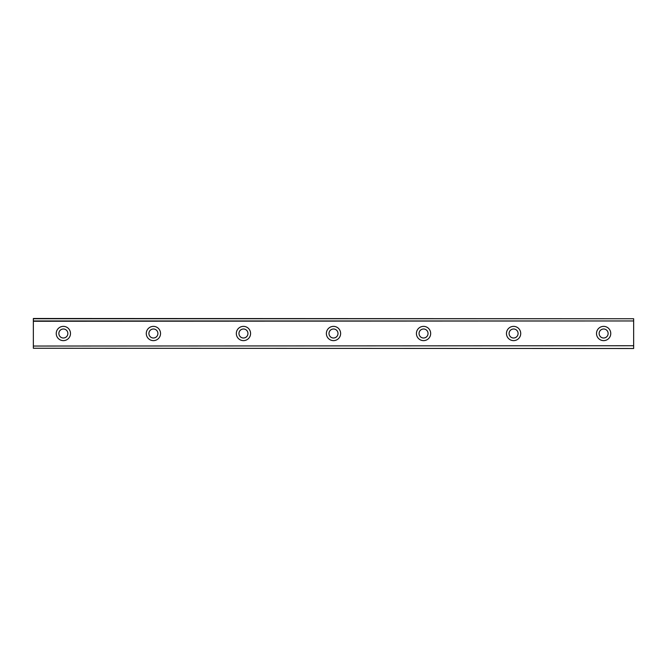 <?xml version="1.0" encoding="UTF-8"?>
<svg xmlns="http://www.w3.org/2000/svg" width="667" height="667" viewBox="0 0 667 667"><rect width="100%" height="100%" fill="white"/><g stroke="black" fill="none" stroke-linecap="round" stroke-linejoin="round"><path stroke-width="1" d="M63.365 338.002A4.502 4.502 0 0 1 58.863 333.5A4.502 4.502 0 0 1 63.365 328.998A4.502 4.502 0 0 1 67.867 333.5A4.502 4.502 0 0 1 63.365 338.002M603.635 338.002A4.502 4.502 0 0 1 599.133 333.5A4.502 4.502 0 0 1 603.635 328.998A4.502 4.502 0 0 1 608.137 333.5A4.502 4.502 0 0 1 603.635 338.002M513.59 338.002A4.502 4.502 0 0 1 509.088 333.5A4.502 4.502 0 0 1 513.59 328.998A4.502 4.502 0 0 1 518.092 333.5A4.502 4.502 0 0 1 513.59 338.002M423.545 338.002A4.502 4.502 0 0 1 419.043 333.5A4.502 4.502 0 0 1 423.545 328.998A4.502 4.502 0 0 1 428.047 333.5A4.502 4.502 0 0 1 423.545 338.002M333.5 338.002A4.502 4.502 0 0 1 328.998 333.5A4.502 4.502 0 0 1 333.5 328.998A4.502 4.502 0 0 1 338.002 333.5A4.502 4.502 0 0 1 333.5 338.002M243.455 338.002A4.502 4.502 0 0 1 238.953 333.5A4.502 4.502 0 0 1 243.455 328.998A4.502 4.502 0 0 1 247.957 333.5A4.502 4.502 0 0 1 243.455 338.002M153.41 338.002A4.502 4.502 0 0 1 148.908 333.5A4.502 4.502 0 0 1 153.41 328.998A4.502 4.502 0 0 1 157.912 333.5A4.502 4.502 0 0 1 153.41 338.002M63.365 326.371A7.129 7.129 0 0 0 56.236 333.5A7.129 7.129 0 0 0 63.365 340.629A7.129 7.129 0 0 0 70.494 333.5A7.129 7.129 0 0 0 63.365 326.371M603.635 326.371A7.129 7.129 0 0 0 596.506 333.5A7.129 7.129 0 0 0 603.635 340.629A7.129 7.129 0 0 0 610.764 333.5A7.129 7.129 0 0 0 603.635 326.371M513.59 326.371A7.129 7.129 0 0 0 506.461 333.5A7.129 7.129 0 0 0 513.59 340.629A7.129 7.129 0 0 0 520.719 333.5A7.129 7.129 0 0 0 513.59 326.371M423.545 326.371A7.129 7.129 0 0 0 416.416 333.5A7.129 7.129 0 0 0 423.545 340.629A7.129 7.129 0 0 0 430.674 333.5A7.129 7.129 0 0 0 423.545 326.371M333.5 326.371A7.129 7.129 0 0 0 326.371 333.5A7.129 7.129 0 0 0 333.5 340.629A7.129 7.129 0 0 0 340.629 333.5A7.129 7.129 0 0 0 333.5 326.371M243.455 326.371A7.129 7.129 0 0 0 236.326 333.5A7.129 7.129 0 0 0 243.455 340.629A7.129 7.129 0 0 0 250.584 333.5A7.129 7.129 0 0 0 243.455 326.371M153.41 326.371A7.129 7.129 0 0 0 146.281 333.5A7.129 7.129 0 0 0 153.41 340.629A7.129 7.129 0 0 0 160.539 333.5A7.129 7.129 0 0 0 153.41 326.371M33.35 348.257L633.65 348.507L33.35 348.257L33.35 346.04L633.65 345.739L33.35 346.04M33.35 318.743L633.65 318.743L33.35 318.493L33.35 345.739M633.65 318.743L633.65 320.96L33.35 320.96M33.35 321.261L633.65 320.96M633.65 321.261L633.65 345.739M633.65 346.04L633.65 348.257"/></g></svg>
